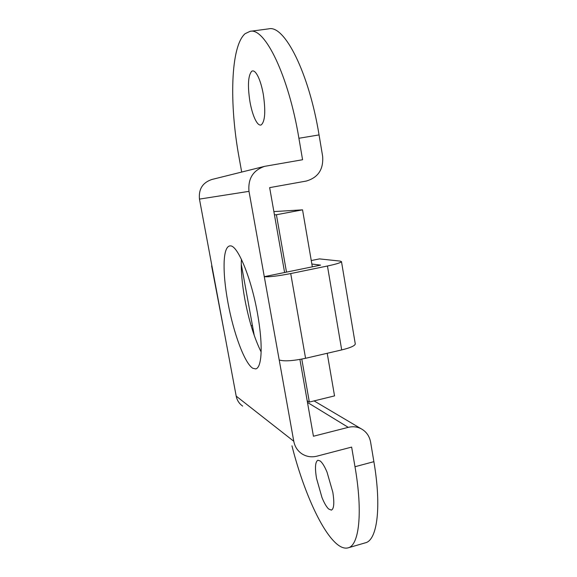<?xml version="1.0" encoding="UTF-8"?>
<svg xmlns="http://www.w3.org/2000/svg" width="577" height="577" viewBox="0 0 577 577"><rect width="100%" height="100%" fill="white"/><g stroke="black" fill="none" stroke-linecap="round" stroke-linejoin="round"><path stroke-width="0.87" d="M307.188 400.763L309.344 402.068L301.785 359.096M286.495 272.12L276.405 214.745L274.443 214.839M241.258 264.165L254.255 335.497M312.337 266.819L302.543 209.84L273.873 211.593M309.344 402.068L334.537 395.894L327.209 353.283M302.543 209.84L276.405 214.745M251.709 71.245C248.088 75.573 247.497 85.742 249.956 101.754C251.161 108.447 252.762 114.051 254.753 118.559C256.83 123.081 258.806 125.259 260.696 125.079L261.15 124.949C265.052 121.617 265.781 111.448 263.321 94.44C262.045 87.307 260.342 81.451 258.229 76.871C256.217 72.709 254.334 70.719 252.567 70.906L251.709 71.245M241.395 259.268C240.89 270.375 242.023 283.632 244.799 299.052C248.817 320.35 254.255 337.978 261.114 351.927M252.841 368.277L255.748 368.927C258.244 368.321 259.902 364.57 260.732 357.661C261.835 346.813 260.754 332.049 257.479 313.361C251.247 277.926 237.702 245.369 230.418 245.889L229.574 245.932C226.451 246.812 224.648 251.961 224.165 261.374C223.725 272.654 224.98 286.401 227.944 302.608C233.433 332.886 244.713 363.582 252.841 368.277M332.806 492.181C334.487 502.841 334.018 508.82 331.4 510.111L328.645 509.001C326.459 506.909 324.231 503.072 321.959 497.482L316.521 478.355C314.782 467.687 315.251 461.65 317.913 460.244L320.206 460.987C322.355 462.732 324.635 466.454 327.036 472.152L332.806 492.181M373.882 461.672C381.714 507.443 377.178 540.281 365.385 542.813L348.061 547.861C359.139 545.539 362.983 512.729 354.992 466.728L373.882 461.672L370.607 442.141C369.431 435.96 366.193 431.452 360.899 428.624C356.939 426.691 352.727 426.266 348.263 427.355L313.434 436.241L299.91 359.442M250.072 31.331C264.785 27.234 288.572 75.659 298.908 138.271L302.572 159.735L264.641 166.342C253.079 170.287 247.865 178.618 248.997 191.348L264.288 276.679L284.605 272.51L269.654 187.633L306.214 181.07C318.136 177.615 323.61 169.35 322.637 156.266L319.052 134.917C308.976 72.652 284.418 24.638 268.716 28.85L250.072 31.331L245.11 33.69C230.382 46.412 229.307 104.632 239.051 157.384L241.691 172.061M248.997 191.348L199.462 199.101C198.517 189.155 202.635 182.613 211.824 179.497L264.223 166.45M279.21 359.961L264.288 276.679C268.947 277.119 277.753 276.08 290.721 273.563L305.572 358.295C292.799 360.964 284.007 361.519 279.21 359.961L293.772 441.261C294.818 446.612 297.487 450.774 301.778 453.738C306.394 456.703 311.45 457.511 316.946 456.169L351.638 447.096L354.992 466.728M242.679 406.107C239.217 403.698 237.053 400.373 236.195 396.125L293.772 441.261M211.846 265.535L224.179 331.696L211.608 265.882M311.263 260.552L319.456 258.893L340.228 261.1L341.49 261.662C340.827 262.708 336.146 264.158 327.447 266.004L290.721 273.563M251.139 325.796L252.437 325.515M348.061 547.861C344.029 548.9 339.478 546.866 334.408 541.76C319.131 526.455 302.182 486.397 291.962 445.833M224.179 331.696L236.195 396.125M199.462 199.101L211.939 266.033M355.237 343.676L355.288 344C354.776 345.861 350.246 347.837 341.699 349.922L327.447 266.004M311.861 264.028L320.567 265.132L284.605 272.51M305.572 358.295L341.699 349.922M348.263 427.355L307.483 402.429M298.908 138.271L319.052 134.917M360.899 428.624L314.09 400.907M355.288 344L341.49 261.662"/></g></svg>
